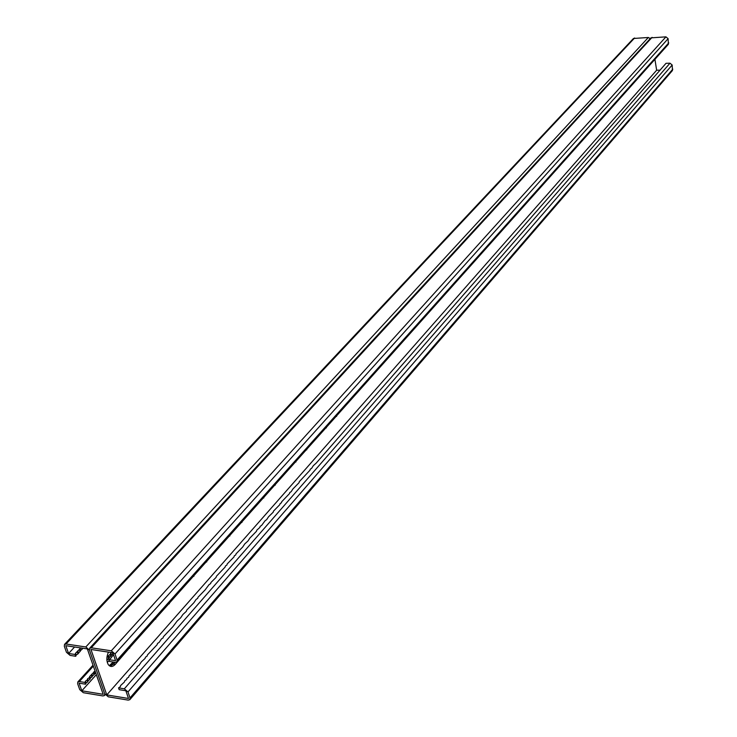 <?xml version="1.0" encoding="UTF-8"?>
<svg xmlns="http://www.w3.org/2000/svg" width="737" height="737" viewBox="0 0 737 737"><rect width="100%" height="100%" fill="white"/><g stroke="black" fill="none" stroke-linecap="round" stroke-linejoin="round"><path stroke-width="1.11" d="M74.594 647.003L68.569 653.479L75.11 654.484L75.579 653.212L80.84 647.943M654.926 59.347L656.649 70.227L106.782 694.908L90.964 649.472L112.853 652.779L115.562 660.684L108.846 659.652L109.472 661.467L115.267 662.36L116.888 661.918L117.082 660.057L115.009 653.968L111.305 650.808L91.231 647.795L89.665 648.21L89.463 650.108L104.682 693.729L89.463 650.108L85.805 646.975L66.044 644L64.524 644.405L64.331 646.303L66.468 652.3L70.098 655.405L75.745 656.28L76.215 655.009L77.919 653.931L82.618 648.21M96.326 674.668L81.825 690.799L103.189 694.318L87.344 648.928L65.796 645.676L68.569 653.479M113.286 662.056L109.223 665.649M108.45 652.116C106.386 656.916 106.34 661.08 108.293 664.617C110.31 667.123 112.623 667.059 115.239 664.424L113.452 664.148L115.073 662.333L110.053 666.165L113.452 664.148L111.665 663.871M650.246 38.591L648.33 37.486L633.461 38.481L64.524 644.405M106.893 660.232L113.074 653.415M81.825 690.799L79.108 683.162L85.621 684.222L86.072 682.932L87.758 681.845L88.21 680.564L89.886 679.486L90.338 678.206L95.672 672.789M129.841 699.671L672.448 70.512L672.172 65.013L669.997 63.198L666.027 63.308L316.201 463.103L313.326 465.683L311.585 468.373L310.24 469.202L310.037 470.142L299.296 481.685L299.084 482.643L292.948 488.926L291.133 491.717L289.752 492.574L289.53 493.55L281.672 501.796L281.442 502.781L280.051 503.647L279.811 504.642L273.482 511.137L273.243 512.141L268.517 516.803L266.601 519.723L265.182 520.608L261.571 525.463L260.143 526.365L259.885 527.388L256.752 530.225L256.494 531.257L249.926 538.01L247.936 541.022L244.758 543.906L242.749 546.946L236.043 553.856L235.757 554.924L234.283 555.864L233.998 556.932L227.199 563.943L226.904 565.03L225.411 565.979L225.117 567.075L216.411 576.251L216.107 577.357L210.948 582.479L210.635 583.603L209.115 584.57L205.116 589.904L198.004 597.246L197.682 598.389L196.134 599.374L193.932 602.673L186.701 610.144L186.36 611.314L182.887 614.492L180.62 617.864L177.12 621.07L172.891 626.69L163.457 636.657L163.089 637.874L161.486 638.905L159.128 642.397L157.515 643.438L157.138 644.663L147.492 654.88L147.096 656.123L145.465 657.192L145.069 658.436L141.393 661.826L138.952 665.428L137.303 666.497L136.898 667.768L129.039 675.93L128.625 677.211L126.957 678.307L126.534 679.597L124.866 680.684L124.442 681.983L120.665 685.474L120.242 686.783L118.556 687.879L124.323 688.819L127.98 691.942L130.016 697.893L129.841 699.671L128.192 700.113L108.302 696.824L104.682 693.729L104.507 695.516L102.913 695.94L83.336 692.706L79.743 689.629L77.652 683.761L77.827 681.946L79.375 681.541L84.995 682.453L85.455 681.163L87.132 680.076L87.592 678.795L89.269 677.718L89.721 676.437L95.064 671.029M106.92 657.561L111.646 652.595M109.122 660.444L107.307 662.462M75.579 653.212L76.215 655.009M77.284 652.134L77.919 653.931M75.745 656.28L75.11 654.484M81.825 648.09L82.24 649.251M77.754 650.872L78.38 652.669M79.449 649.794L80.084 651.591M79.909 648.532L80.545 650.329M86.072 682.932L85.455 681.163M87.758 681.845L87.132 680.076M84.995 682.453L85.621 684.222M92.457 675.847L91.839 674.088M94.133 674.77L93.516 673.01M92.014 677.128L91.388 675.359M94.576 673.498L93.958 671.739M107.123 659.569L106.847 658.767M108.763 658.519L108.164 656.759M109.196 657.275L108.588 655.525M110.836 656.225L110.228 654.465M111.259 654.981L110.651 653.231M112.89 653.931L112.475 652.724M88.21 680.564L87.592 678.795M89.886 679.486L89.269 677.718M90.338 678.206L89.721 676.437M106.782 694.908L128.496 698.483L125.852 690.753L119.173 689.666L118.556 687.879M650.743 64.036L644.11 71.461M635.46 81.153L628.569 88.864M488.373 245.872L478.764 256.633M466.171 270.737L456.111 282.004M509.599 222.104L500.414 232.395M529.903 199.359L521.114 209.207M549.351 177.58L540.93 187.014M567.997 156.695L559.917 165.742M585.887 136.667L578.14 145.346M603.069 117.423L595.625 125.76M619.577 98.933L612.419 106.948M115.239 664.424L131.352 645.713M153.867 620.499L170.92 601.41M407.487 336.468L418.552 324.077M432.379 308.582L442.919 296.781M381.342 365.745L392.968 352.728M353.861 396.524L366.077 382.835M324.925 428.934L337.795 414.516M294.422 463.094L307.992 447.893M262.215 499.161L276.55 483.103M228.175 537.291L243.339 520.304M192.117 577.67L208.184 559.678M656.649 70.227L660.131 70.135M108.846 659.652L110.55 658.556L113.498 654.659M89.665 648.21L650.909 37.873L665.935 36.85L668.118 38.674L668.376 44.284L116.888 661.918M85.805 646.975L648.33 37.486M66.044 644L634.612 37.974M79.375 681.541L93.35 666.119M124.323 688.819L669.997 63.198M130.016 697.893L672.807 69.158M127.98 691.942L672.172 65.013M91.231 647.795L652.088 37.347M111.305 650.808L665.935 36.85M115.009 653.968L668.118 38.674M117.082 660.057L668.763 42.884M129.712 648.21L129.196 648.136M193.895 576.297L193.398 576.233M206.719 561.926L206.222 561.87M229.852 536.011L229.364 535.956M241.957 522.45L241.469 522.395M263.809 497.963L263.321 497.917M275.251 485.149L274.772 485.103M295.924 461.979L295.445 461.942M306.758 449.846L306.288 449.8M326.344 427.893L325.883 427.856M336.625 416.387L336.155 416.35M155.765 619.025L155.258 618.951M169.372 603.778L168.865 603.704M104.507 695.516L105.207 694.733M77.827 681.946L93.019 665.189"/></g></svg>
